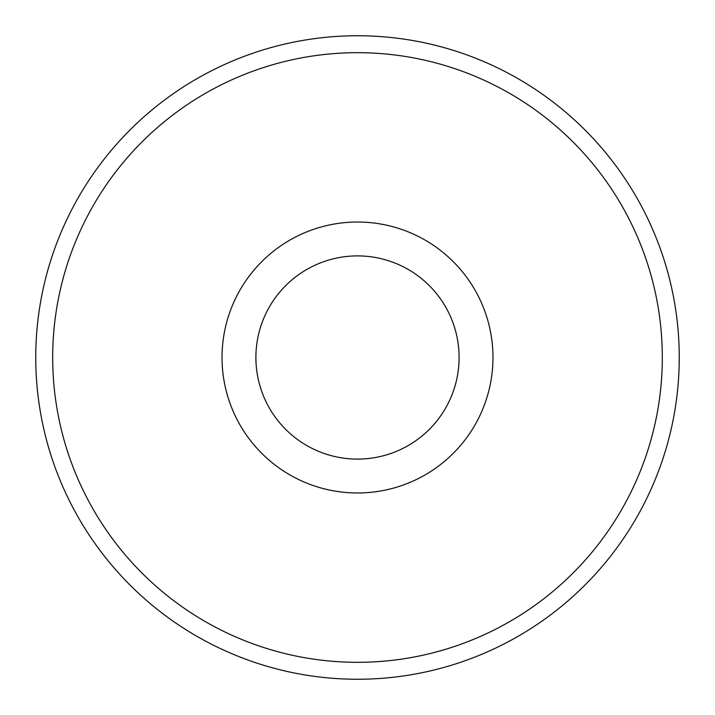 <?xml version="1.0" encoding="UTF-8"?>
<svg xmlns="http://www.w3.org/2000/svg" width="715" height="715" viewBox="0 0 715 715"><rect width="100%" height="100%" fill="white"/><g stroke="black" fill="none" stroke-linecap="round" stroke-linejoin="round"><path stroke-width="1.07" d="M35.75 357.5A321.75 321.75 0 0 1 357.5 35.75A321.75 321.75 0 0 1 679.25 357.5A321.75 321.75 0 0 1 357.5 679.25A321.75 321.75 0 0 1 35.75 357.5M52.687 357.5A304.813 304.813 0 0 0 357.5 662.313A304.813 304.813 0 0 0 662.313 357.5A304.813 304.813 0 0 0 357.5 52.687A304.813 304.813 0 0 0 52.687 357.5M492.975 357.5A135.475 135.475 0 0 1 357.5 492.975A135.475 135.475 0 0 1 222.025 357.5A135.475 135.475 0 0 1 357.5 222.025A135.475 135.475 0 0 1 492.975 357.5M459.101 357.5A101.602 101.602 0 0 0 357.5 255.899A101.602 101.602 0 0 0 255.899 357.5A101.602 101.602 0 0 0 357.5 459.101A101.602 101.602 0 0 0 459.101 357.5"/></g></svg>
